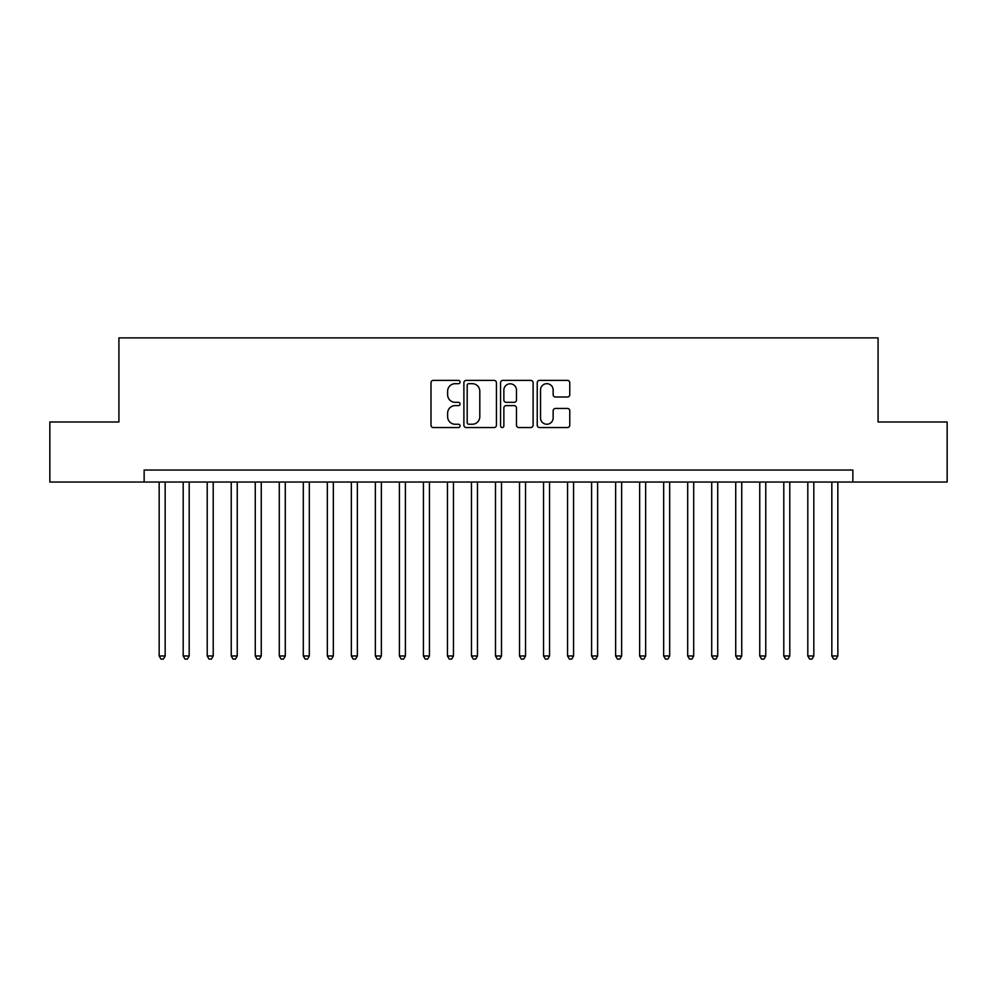 <?xml version="1.0" encoding="UTF-8"?>
<svg xmlns="http://www.w3.org/2000/svg" width="997" height="997" viewBox="0 0 997 997"><rect width="100%" height="100%" fill="white"/><g stroke="black" fill="none" stroke-linecap="round" stroke-linejoin="round"><path stroke-width="1.5" d="M460.066 382.038A1.645 1.645 0 0 0 458.408 380.38L433.359 380.38A2.355 2.355 0 0 0 431.003 382.736L431.003 425.183A2.355 2.355 0 0 0 433.359 427.551L458.408 427.551A1.645 1.645 0 0 0 460.066 425.893A1.645 1.645 0 0 0 458.408 424.248L455.168 424.248A7.54 7.54 0 0 1 447.628 416.696L447.628 413.157A7.54 7.54 0 0 1 455.168 405.617L458.408 405.617A1.645 1.645 0 0 0 460.066 403.959A1.645 1.645 0 0 0 458.408 402.314L455.168 402.314A7.54 7.54 0 0 1 447.628 394.775L447.628 391.235A7.54 7.54 0 0 1 455.168 383.683L458.408 383.683A1.645 1.645 0 0 0 460.066 382.038M567.418 397.005A2.355 2.355 0 0 0 569.773 394.65L569.773 382.736A2.355 2.355 0 0 0 567.418 380.38L539.589 380.38A2.355 2.355 0 0 0 537.233 382.736L537.233 425.183A2.355 2.355 0 0 0 539.589 427.551L567.418 427.551A2.355 2.355 0 0 0 569.773 425.183L569.773 410.801A2.355 2.355 0 0 0 567.418 408.446L555.503 408.446A2.355 2.355 0 0 0 553.148 410.801L553.148 417.942A6.306 6.306 0 0 1 546.842 424.248A6.306 6.306 0 0 1 540.536 417.942L540.536 389.989A6.306 6.306 0 0 1 546.842 383.683A6.306 6.306 0 0 1 553.148 389.989L553.148 394.65A2.355 2.355 0 0 0 555.503 397.005L567.418 397.005M144.141 482.05L49.85 482.05L49.85 421.98L118.917 421.98L118.917 337.896L878.083 337.896L878.083 421.98L947.15 421.98L947.15 482.05L852.859 482.05L852.859 470.036L144.141 470.036L144.141 482.05L852.859 482.05M496.431 382.736A2.355 2.355 0 0 0 494.076 380.38L466.247 380.38A2.355 2.355 0 0 0 463.892 382.736L463.892 425.183A2.355 2.355 0 0 0 466.247 427.551L494.076 427.551A2.355 2.355 0 0 0 496.431 425.183L496.431 382.736M502.924 380.38L530.753 380.38A2.355 2.355 0 0 1 533.108 382.736L533.108 425.183A2.355 2.355 0 0 1 530.753 427.551L518.839 427.551A2.355 2.355 0 0 1 516.483 425.183L516.483 407.972A2.355 2.355 0 0 0 514.128 405.617L506.227 405.617A2.355 2.355 0 0 0 503.859 407.972L503.859 425.893A1.645 1.645 0 0 1 502.214 427.551A1.645 1.645 0 0 1 500.569 425.893L500.569 382.736A2.355 2.355 0 0 1 502.924 380.38M468.852 383.683A1.645 1.645 0 0 0 467.194 385.341L467.194 422.591A1.645 1.645 0 0 0 468.852 424.248L472.266 424.248A7.54 7.54 0 0 0 479.806 416.696L479.806 391.235A7.54 7.54 0 0 0 472.266 383.683L468.852 383.683M516.483 390.114A6.306 6.306 0 0 0 510.177 383.808A6.306 6.306 0 0 0 503.859 390.114L503.859 399.959A2.355 2.355 0 0 0 506.227 402.314L514.128 402.314A2.355 2.355 0 0 0 516.483 399.959L516.483 390.114M159.159 482.05L159.159 655.976L165.166 655.976L165.166 482.05M165.166 655.976L163.358 659.104L160.966 659.104L159.159 655.976M183.186 482.05L183.186 655.976L189.193 655.976L189.193 482.05M189.193 655.976L187.386 659.104L184.981 659.104L183.186 655.976M207.214 482.05L207.214 655.976L213.208 655.976L213.208 482.05M213.208 655.976L211.414 659.104L209.009 659.104L207.214 655.976M231.229 482.05L231.229 655.976L237.236 655.976L237.236 482.05M237.236 655.976L235.442 659.104L233.036 659.104L231.229 655.976M255.257 482.05L255.257 655.976L261.264 655.976L261.264 482.05M261.264 655.976L259.457 659.104L257.064 659.104L255.257 655.976M279.285 482.05L279.285 655.976L285.292 655.976L285.292 482.05M285.292 655.976L283.484 659.104L281.079 659.104L279.285 655.976M303.3 482.05L303.3 655.976L309.307 655.976L309.307 482.05M309.307 655.976L307.512 659.104L305.107 659.104L303.3 655.976M327.328 482.05L327.328 655.976L333.334 655.976L333.334 482.05M333.334 655.976L331.527 659.104L329.135 659.104L327.328 655.976M351.355 482.05L351.355 655.976L357.362 655.976L357.362 482.05M357.362 655.976L355.555 659.104L353.15 659.104L351.355 655.976M375.37 482.05L375.37 655.976L381.377 655.976L381.377 482.05M381.377 655.976L379.583 659.104L377.178 659.104L375.37 655.976M399.398 482.05L399.398 655.976L405.405 655.976L405.405 482.05M405.405 655.976L403.611 659.104L401.205 659.104L399.398 655.976M423.426 482.05L423.426 655.976L429.433 655.976L429.433 482.05M429.433 655.976L427.626 659.104L425.221 659.104L423.426 655.976M447.454 482.05L447.454 655.976L453.461 655.976L453.461 482.05M453.461 655.976L451.653 659.104L449.248 659.104L447.454 655.976M471.469 482.05L471.469 655.976L477.476 655.976L477.476 482.05M477.476 655.976L475.681 659.104L473.276 659.104L471.469 655.976M495.497 482.05L495.497 655.976L501.503 655.976L501.503 482.05M501.503 655.976L499.696 659.104L497.304 659.104L495.497 655.976M519.524 482.05L519.524 655.976L525.531 655.976L525.531 482.05M525.531 655.976L523.724 659.104L521.319 659.104L519.524 655.976M543.539 482.05L543.539 655.976L549.546 655.976L549.546 482.05M549.546 655.976L547.752 659.104L545.347 659.104L543.539 655.976M567.567 482.05L567.567 655.976L573.574 655.976L573.574 482.05M573.574 655.976L571.78 659.104L569.374 659.104L567.567 655.976M591.595 482.05L591.595 655.976L597.602 655.976L597.602 482.05M597.602 655.976L595.795 659.104L593.389 659.104L591.595 655.976M615.623 482.05L615.623 655.976L621.63 655.976L621.63 482.05M621.63 655.976L619.822 659.104L617.417 659.104L615.623 655.976M639.638 482.05L639.638 655.976L645.645 655.976L645.645 482.05M645.645 655.976L643.85 659.104L641.445 659.104L639.638 655.976M663.666 482.05L663.666 655.976L669.672 655.976L669.672 482.05M669.672 655.976L667.865 659.104L665.473 659.104L663.666 655.976M687.693 482.05L687.693 655.976L693.7 655.976L693.7 482.05M693.7 655.976L691.893 659.104L689.488 659.104L687.693 655.976M711.708 482.05L711.708 655.976L717.715 655.976L717.715 482.05M717.715 655.976L715.921 659.104L713.516 659.104L711.708 655.976M735.736 482.05L735.736 655.976L741.743 655.976L741.743 482.05M741.743 655.976L739.936 659.104L737.543 659.104L735.736 655.976M759.764 482.05L759.764 655.976L765.771 655.976L765.771 482.05M765.771 655.976L763.964 659.104L761.558 659.104L759.764 655.976M783.792 482.05L783.792 655.976L789.786 655.976L789.786 482.05M789.786 655.976L787.991 659.104L785.586 659.104L783.792 655.976M807.807 482.05L807.807 655.976L813.814 655.976L813.814 482.05M813.814 655.976L812.019 659.104L809.614 659.104L807.807 655.976M831.834 482.05L831.834 655.976L837.841 655.976L837.841 482.05M837.841 655.976L836.034 659.104L833.642 659.104L831.834 655.976"/></g></svg>

